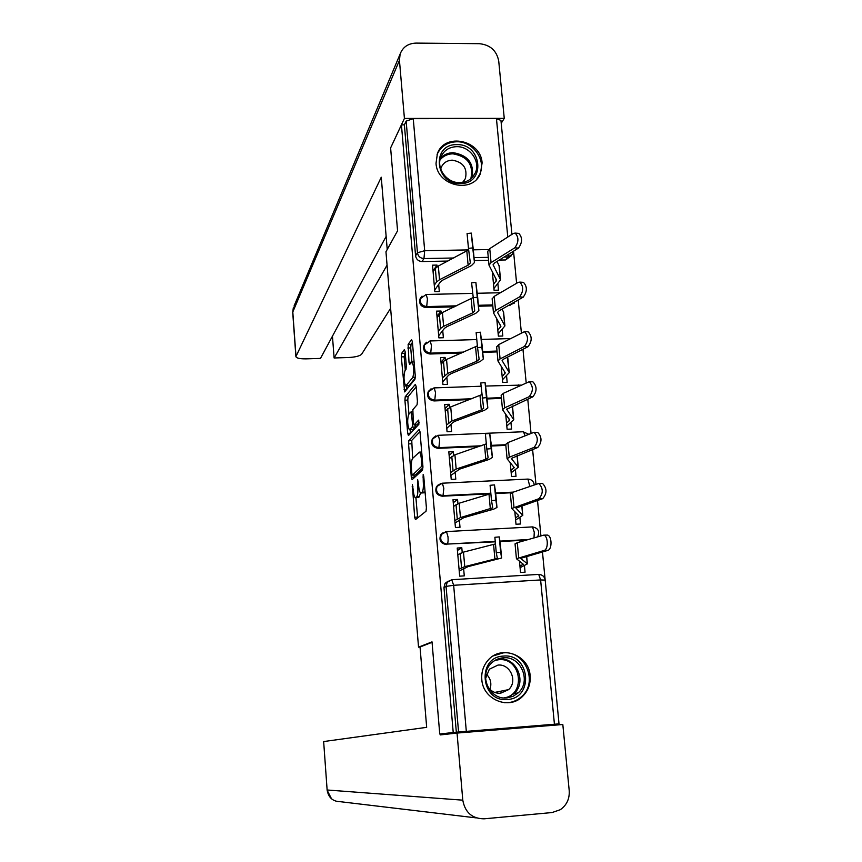 <?xml version="1.0" encoding="UTF-8"?>
<svg xmlns="http://www.w3.org/2000/svg" width="862" height="862" viewBox="0 0 862 862"><rect width="100%" height="100%" fill="white"/><g stroke="black" fill="none" stroke-linecap="round" stroke-linejoin="round"><path stroke-width="1.29" d="M412.348 484.476L414.644 517.222L415.452 519.635L426.043 511.198L426.399 507.74L423.748 476.266L423.156 474.585L423.242 481.082C423.608 486.911 423.242 490.607 422.121 492.18L420.678 493.042C419.697 492.277 418.997 489.691 418.566 485.274L417.661 479.617L417.758 485.996C418.113 491.728 417.747 495.359 416.68 496.889L415.29 497.719C414.331 496.965 413.652 494.411 413.232 490.047L412.348 484.476M508.483 305.471L514.302 303.112M481.793 679.385C482.742 699.491 508.957 710.439 522.512 696.485C528.18 690.871 530.723 683.975 530.152 675.797C529.085 654.948 501.21 644.485 488.14 660.141C483.399 665.561 481.276 671.972 481.793 679.385M436.032 163.295C436.926 185.998 472.624 194.101 480.425 173.51L482.095 162.993C481.093 139.967 444.544 132.263 437.368 153.727L436.032 163.295M405.129 351.664L404.353 349.616L401.627 353.377L401.315 356.89L404.634 391.908L414.924 379.312L415.258 375.703L412.392 341.729L411.573 339.65L408.125 344.401L409.008 362.309L409.612 364.497L412.068 361.954C414.062 366.469 414.31 371.651 412.812 377.502L405.668 386.014C403.75 381.597 403.502 376.532 404.924 370.811L406.002 369.389L406.314 365.854L405.129 351.664M559.018 723.951L439.749 734.025L432.024 641.867L418.533 647.146L385.96 251.758L397.565 230.8L390.615 147.919L401.433 124.861L453.218 732.495L458.562 731.989L446.063 586.397L447.195 582.206L451.666 579.727M439.749 734.025L453.218 732.495M408.868 440.504L408.545 443.919L411.325 477.365L412.122 479.692L422.563 469.962L422.919 466.461L419.999 431.819L419.158 429.524L408.868 440.504L411.745 440.385L412.639 458.379M410.258 429.804L410.538 433.22L407.672 433.338L404.914 400.205L405.226 396.735L415.344 384.377L416.174 386.553L417.413 401.207L417.068 404.784L412.855 409.644L413.329 422.757L414.148 424.998L418.555 420.15M407.672 433.338L408.459 435.558L418.9 424.233L418.695 420.106M511.425 255.702L505.595 259.947L499.227 260.076M488.549 260.281L474.294 260.55M447.906 261.057L422.057 261.552L423.964 258.557C420.29 258.277 418.113 256.348 417.445 252.771L406.153 121.111L413.254 118.676L496.447 118.622L500.951 120.421L511.92 234.389M545.129 579.673L542.457 551.906M540.894 535.647L537.511 500.423M535.938 484.078L532.608 449.501M531.024 433.058L527.76 399.128M526.165 382.599L522.965 349.282M521.359 332.667L518.213 299.976M516.607 283.275L513.526 251.176M401.433 124.861L404.375 124.861L406.153 121.111M554.428 724.209L540.614 579.932L545.193 580.126L559.018 723.864L458.562 731.989M462.215 552.467L461.806 547.769L457.431 550.473M461.806 547.769L457.216 548.038L459.672 576.15L464.273 575.87L463.627 568.532M457.927 503.623L457.56 499.464L453.003 499.691L455.427 527.522L460.006 527.275L459.36 519.969M514.829 511.705L516.004 524.247L520.519 523.999L519.894 517.394M457.56 499.464L453.261 502.729M453.681 455.276L453.369 451.634L448.822 451.839L451.225 479.391L455.782 479.175L455.147 471.891M510.25 462.743L511.532 476.514L516.015 476.298L515.401 469.715M453.369 451.634L449.134 455.459M449.479 407.424L449.21 404.3L444.684 404.472L447.066 431.743L451.602 431.55L450.966 424.309M505.703 414.288L507.104 429.244L511.575 429.06L510.95 422.52M449.21 404.3L445.051 408.653M445.331 360.057L445.094 357.428L440.59 357.568L442.949 384.571L447.464 384.409L446.828 377.2M501.21 366.318L502.718 382.459L507.168 382.297L506.554 375.789M445.094 357.428L441.01 362.32M441.204 313.165L441.021 311.031L436.538 311.139L438.866 337.872L443.37 337.742L442.734 330.566M496.76 318.854L498.376 336.137L502.805 336.008L502.19 329.521M441.021 311.031L437.002 316.429M437.131 266.746L436.991 265.087L432.519 265.173L434.836 291.636L439.308 291.539L438.683 284.385M492.353 271.853L494.077 290.268L498.484 290.16L497.88 283.706M492.805 305.87L478.485 306.225M454.36 306.84L426.022 307.551L426.712 306.581C421.604 305.751 419.578 302.896 420.634 298.026L422.003 296.151M497.115 351.901L482.72 352.353M461.482 353.021L430.03 354.002L430.72 353.129C425.505 352.278 423.501 349.358 424.686 344.369L426.453 342.236M501.458 398.406L487.008 398.944M469.564 399.602L434.071 400.927L434.782 400.14C429.448 399.257 427.455 396.272 428.791 391.165L431.065 388.784M505.843 445.374L491.329 446.01M479.067 446.538L438.155 448.326L438.877 447.637C433.414 446.721 431.442 443.639 432.95 438.413L435.86 435.838M511.64 492.741L495.693 493.538M490.478 493.797L442.281 496.2L443.014 495.618C437.411 494.648 435.461 491.491 437.174 486.125L440.827 483.431M525.917 540.108L500.014 541.562M495.187 541.832L447.195 544.084C441.43 543.06 439.523 539.795 441.463 534.3L445.934 531.628M418.533 647.146L420.042 647.039M519.474 561.173L520.529 572.476L525.055 572.196L524.43 565.558M436.991 265.087L433.036 271.002M420.839 297.627L419.966 299.017C418.91 303.877 420.925 306.721 426.022 307.551M425.031 343.776L424.007 345.263C422.811 350.241 424.826 353.151 430.03 354.002M429.319 390.357L428.102 391.962C426.755 397.059 428.748 400.043 434.071 400.927M433.715 437.368L432.25 439.124C430.731 444.339 432.702 447.41 438.155 448.326M438.262 484.843L436.452 486.739C434.75 492.083 436.689 495.241 442.281 496.2M442.949 532.791L440.73 534.817C438.79 540.291 440.697 543.545 446.451 544.568M404.375 124.861L415.581 255.809C416.249 259.354 418.404 261.272 422.057 261.552M456.343 732.247L443.962 587.528L445.083 583.358L448.197 581.107M415.732 497.697L418.727 497.493L415.818 497.633M420.678 493.032L418.727 497.493M421.141 493.01L424.19 492.805L421.238 492.945M422.121 492.18L425.074 492.03L424.19 492.805M415.915 497.686L417.628 517.89M419.977 431.668L411.745 440.385M414.029 475.059L414.266 477.699M411.853 473.497L412.413 475.113L421.561 466.461L421.453 459.758C421.022 455.384 420.322 452.841 419.363 452.13L412.553 458.465C411.508 460.114 411.152 463.745 411.508 469.359L411.853 473.497M415.161 474.984L412.413 475.113L415.182 475.005M422.973 467.797L415.312 474.984M408.954 414.137L407.78 400.097L404.914 400.205M416.195 386.822L408.092 396.639L407.78 400.097M416.82 424.891L419.18 422.585M408.599 414.547C407.155 420.171 407.414 425.268 409.375 429.836L412.208 427.121L412.532 423.641L411.12 411.799L408.599 414.547M409.709 429.826L412.747 429.588L409.859 429.707M415.495 424.988L415.118 427.002L412.747 429.588M405.97 386.004L409.051 385.723L406.174 385.82M415.258 378.009L409.051 385.723M412.445 342.397L411.045 344.315L410.721 347.914L411.896 361.921M405.183 352.321L404.17 356.793L405.291 370.315M406.605 385.971L406.875 389.29M546.249 535.108L547.467 535.087C552.036 535.895 552.273 549.579 547.726 550.43L543.997 550.495C548.523 549.654 548.286 535.948 543.728 535.14L517.286 542.672L515.056 543.976M519.926 566.075L523.299 564.233L516.435 558.716L543.997 550.495M520.077 567.67L527.404 563.867L520.67 558.35L547.726 550.43M496.275 552.725L494.863 537.295L499.238 536.907L500.671 552.327L496.275 552.725L497.352 558.393L464.758 566.636L459.058 569.092M459.22 570.989L468.109 566.614L501.609 558.026L500.671 552.327M457.808 554.74L463.476 552.122L495.381 543.922M500.24 543.06L499.26 536.897M541.444 483.453L542.575 483.453C547.058 488.377 547.111 493.441 542.715 498.667L538.998 498.678C543.372 493.441 543.319 488.366 538.847 483.442L512.578 492.374L510.379 493.948M515.422 517.954L518.73 515.681L511.737 508.494L538.998 498.678M515.605 519.991L522.814 515.314L515.961 508.127L542.715 498.667M536.703 432.358L537.726 432.379C542.058 437.131 542.069 442.163 537.759 447.475L534.052 447.41C538.351 442.098 538.341 437.066 534.02 432.304L507.912 442.594L505.757 444.436M510.95 470.307L514.215 467.624L507.104 458.81L509.28 457.216L534.052 447.41M511.188 472.775L518.267 467.258L511.295 458.444L537.759 447.475M432.067 642.309L420.042 646.996L426.668 727.334L323.649 741.557L327.129 789.991L462.786 800.173L457.043 733.066L440.277 734.92L440.202 733.982M462.786 800.173C465.038 812.457 472.128 818.674 484.045 818.825L552.1 812.543L560.322 809.687C566.733 805.14 569.696 798.794 569.211 790.616L562.821 724.511L457.043 733.066M476.298 817.898L340.533 801.725C332.915 801.606 328.444 797.706 327.129 789.991L323.649 741.557M387.221 249.474L381.263 177.206L295.892 356.642C296.506 358.193 299.922 358.926 306.139 358.861L320.492 358.409L386.144 236.371M294.028 306.085L400.13 54.047C402.813 47.054 408.125 43.402 416.066 43.1L479.326 43.682C490.187 44.813 496.652 50.589 498.721 61.03L504.259 118.363L501.221 123.255M400.13 54.047L399.44 60.34L404.418 118.428L504.259 118.363M332.452 336.169L334.111 357.978L348.345 357.536C355.381 357.137 359.82 356.028 361.663 354.185L390.615 308.294M334.111 357.978L387.06 265.13M404.418 118.428L391.003 147.09M507.384 699.481C480.511 702.573 476.503 656.876 503.43 656.09C530.033 653.105 534.321 698.382 507.384 699.481M503.182 657.803C498.322 658.212 494.195 660.206 490.801 663.772C478.453 675.862 489.778 700.095 506.834 697.94L512.998 696.377L518.277 692.822C531.757 681.131 520.723 655.67 503.182 657.803M487.278 685.764C490.316 690.936 494.723 693.447 500.51 693.285L508.645 689.6C517.997 681.346 510.239 663.6 497.956 665.098L489.347 669.214L485.575 678.545M504.345 702.724L507.675 702.713C513.062 702.228 517.75 700.159 521.747 696.474C538.631 682.036 524.99 650.25 503.139 652.89L493.236 655.917M500.747 693.263L501.533 691.044M486.362 674.159C490.661 678.491 491.857 683.555 489.95 689.352M460.373 183.541C434.771 184.694 431.183 143.749 456.828 144.654C482.181 143.577 486.017 184.188 460.373 183.541M456.623 146.669C449.091 147.003 443.855 150.462 440.891 157.024C435.881 168.338 446.915 183.24 459.899 182.647C467.15 182.302 472.29 179.027 475.318 172.831C480.824 161.506 469.822 146.131 456.623 146.669M462.592 182.432L465.426 178.488C467.592 168.198 463.206 162.088 452.27 160.16C447.012 160.397 443.337 162.81 441.247 167.39L440.719 169.049M476.901 178.897L479.714 174.339C486.621 160.278 472.99 141.12 456.558 141.777C447.281 142.187 440.784 146.432 437.088 154.503M491.512 500.606L490.09 485.306L494.465 484.907L495.887 500.197L491.512 500.606L492.73 507.847L460.437 517.588L454.824 520.583M455.028 522.986L463.778 517.642L493.743 509.14L496.965 507.47L495.887 500.197M453.584 506.371L459.177 503.214L490.79 493.646M495.607 492.665L494.486 484.94M486.804 449.059L485.392 433.877L489.735 433.457L491.146 448.649L486.804 449.059L488.151 457.83L485.812 459.274L456.17 469.036L450.632 472.559M491.028 442.734L489.735 433.457M450.88 475.479L459.5 469.154L489.185 459.414L492.374 457.453L491.146 448.649M449.404 458.487L454.92 454.813L486.254 443.876M532.005 381.801L532.921 381.834C537.112 386.435 537.091 391.434 532.856 396.822L529.171 396.703C533.395 391.305 533.406 386.305 529.236 381.704L503.3 393.341L501.178 395.453M506.533 423.145L509.733 420.053L502.503 409.644L504.658 407.812L529.171 396.703M506.802 426.033L513.774 419.675L506.673 409.267L532.856 396.822M527.35 331.795L528.169 331.838C532.22 336.288 532.166 341.244 528.007 346.718L524.333 346.546C528.481 341.061 528.535 336.094 524.495 331.644L498.732 344.595L496.652 346.977M502.158 376.457L505.304 372.955L497.956 360.984L500.079 358.915L524.333 346.546M502.471 379.754L509.313 372.578L502.104 360.607L503.688 359.077L528.007 346.718M509.291 372.287L507.298 357.245M522.738 282.305L523.471 282.359C527.382 286.669 527.296 291.593 523.212 297.142L519.549 296.905C523.622 291.356 523.708 286.421 519.808 282.1L518.148 282.38L494.217 296.366L492.17 298.995M497.827 330.221L500.919 326.321L493.463 312.82L495.542 310.535L519.549 296.905M498.171 333.928L504.906 325.944L497.589 312.453L499.141 310.751L523.212 297.142M504.884 325.631L503.613 312.281L502.072 309.092M446.484 425.02L451.947 420.979L481.319 409.989L483.625 408.329L480.759 382.987M486.491 393.46L485.058 382.566L486.47 397.651L482.138 398.061M446.775 428.436L452.787 422.509L455.265 421.173L484.681 410.204L487.827 407.952L486.47 397.651M445.266 411.099L450.707 406.907L481.761 394.634M477.537 347.623L476.136 332.646L480.436 332.215L481.836 347.203L477.537 347.623L479.153 359.357L476.88 361.221L447.766 373.408L442.368 377.955M482.009 344.638L480.436 332.215M442.712 381.866L448.628 375.175L451.074 373.666L480.231 361.501L483.323 358.98L481.836 347.203M441.172 364.173L443.477 361.426L446.538 359.476L477.332 345.899M438.305 331.364L440.579 328.411L443.618 326.321L472.473 312.96L474.725 310.891L471.6 282.833M477.57 296.312L475.856 282.402L477.257 297.293L472.979 297.724M438.683 335.749L444.501 328.303L446.925 326.644L475.824 313.305L478.873 310.514L477.257 297.293M437.109 317.722L439.383 314.673L442.411 312.529L472.969 297.638M518.17 233.343L518.816 233.397C522.598 237.578 522.48 242.481 518.461 248.105L514.819 247.803C518.816 242.168 518.935 237.265 515.164 233.085L513.429 233.419L489.745 248.622L487.73 251.499M493.538 284.438L496.577 280.161L489.002 265.162L491.06 262.651L514.819 247.803M493.915 288.544L500.542 279.773L493.107 264.785L494.648 262.921L518.461 248.105M500.51 279.428L499.27 266.25L497.04 261.434M468.465 248.353L467.075 233.548L471.331 233.106L472.721 247.922L468.465 248.353L470.34 262.932L468.12 265.194L439.523 279.708L436.517 281.993L434.276 285.236M473.173 248.493L471.331 233.106M434.696 290.085L440.417 281.906L442.809 280.096L471.449 265.604L474.466 262.544L472.721 247.922M433.09 271.724L435.332 268.394L438.327 266.046L468.659 249.851M412.963 486.793L412.111 486.836M423.813 476.988L422.908 477.031M418.296 481.977L417.423 482.009M515.573 301.463L510.229 304.48M509.938 305.428L511.08 304.006M505.595 259.947L507.966 256.973L504.076 257.048M488.28 257.35L474.025 257.619M453.778 257.997L423.964 258.557L424.686 250.691L468.605 249.905M473.303 249.829L488.56 249.549M507.783 237.05L496.447 118.622M413.254 118.676L424.686 250.691L417.445 252.771L415.581 255.809M545.193 580.126C544.547 576.549 542.392 574.652 538.728 574.426L540.614 579.932L453.66 585.287L466.31 731.321M492.719 304.922L478.399 305.288M456.461 305.838L426.712 306.581L427.444 298.855L426.173 294.47L419.966 299.017M497.029 351.06L482.645 351.513M463.605 352.105L430.72 353.129L431.474 345.511L430.16 340.953L424.007 345.263M501.382 397.662L486.933 398.201M471.719 398.772L434.782 400.14L435.547 392.641L434.189 387.9L428.102 391.962M505.778 444.727L491.265 445.363M481.244 445.794L438.877 447.637L439.663 440.245L438.252 435.31L432.25 439.124M513.299 492.116L495.65 492.999M490.747 493.236L443.014 495.618L443.822 488.334L442.346 483.205L436.452 486.739M527.738 539.558L499.938 541.12M495.154 541.39L447.195 544.084C447.992 543.168 448.262 540.786 448.024 536.929L446.494 531.585L440.73 534.817M446.139 531.606L532.457 526.897L534.268 532.166L534.009 537.694M532.016 526.919L532.457 526.897C538.136 528.018 539.892 531.251 537.748 536.584M442.012 483.216L527.932 479.078L529.774 486.265M527.522 479.1L527.932 479.078C531.498 479.326 533.6 481.19 534.224 484.681M437.939 435.321L523.449 431.743L525.001 435.547M523.072 431.754L528.438 434.125M433.898 387.911L480.974 386.23M518.676 384.883L519.711 385.626M429.901 340.964L476.708 339.574M425.947 294.481L472.505 293.382M443.962 587.528L446.063 586.397L453.66 585.287L451.72 579.695M513.493 251.198L512.685 254.118L507.966 256.973L508.871 254.075M445.083 583.358L452.065 579.695L538.297 574.426M419.6 496.738L416.68 496.889M418.63 485.952L417.758 485.996M424.147 481.039L423.242 481.082M417.531 517.06L414.644 517.222M414.213 477.236L411.325 477.365M411.422 443.79L408.545 443.919M422.919 466.407L421.561 466.461M422.714 463.971L421.809 464.015M422.348 459.715L421.453 459.758M408.092 396.639L405.226 396.735M417.068 424.88L414.148 424.998M415.118 427.002L412.208 427.121M413.426 423.608L412.532 423.641M412.596 414.029L411.734 414.062M415.301 377.416L412.812 377.502M411.476 362.234L409.008 362.309M410.721 347.914L407.812 348M411.045 344.315L408.125 344.401M406.605 389.624L404.041 389.721M404.17 356.793L401.315 356.89M404.472 353.291L401.627 353.377M522.76 564.696L522.652 563.586M527.242 563.565L526.563 556.356M518.687 557.617L517.286 542.672M460.276 553.242L461.536 567.692M493.581 544.504L494.939 559.406M463.476 552.122L464.758 566.636M500.24 542.985L501.619 557.951M518.202 516.252L518.073 514.851M522.652 514.926L521.779 505.725M513.957 507.147L512.578 492.374M513.698 468.303L513.536 466.601M518.094 466.773L517.049 455.632M509.28 457.216L507.912 442.594M399.44 60.34L292.8 311.99L295.978 356.221M293.317 307.777L292.724 312.443L293.317 307.777M497.417 659.161L499.066 658.967C516.446 656.855 527.361 682.057 514.011 693.63L506.63 697.951M503.796 697.929C526.456 695.063 521.316 657.103 498.742 659.721L494.896 660.421M440.46 158.274C443.779 154.654 448.014 152.79 453.175 152.682C468.066 155.149 474.369 163.468 472.074 177.626M470.835 178.768C473.744 164.761 467.764 156.453 452.906 153.824C447.561 153.953 443.283 155.99 440.051 159.912M456.009 504.55L457.259 518.859M489.013 494.335L490.359 509.076M459.177 503.214L460.437 517.588M495.607 492.568L496.965 507.384M451.785 456.364L453.035 470.523M484.487 444.684L485.812 459.274M454.92 454.813L456.17 469.036M491.028 442.691L492.374 457.345M509.226 420.839L509.043 418.846M506.791 409.633L506.737 409.051M513.59 419.115L512.362 406.067M504.658 407.812L503.3 393.341M504.809 373.849L504.593 371.576M502.223 361.016L502.158 360.359M509.14 371.931L507.826 358.107M500.079 358.915L498.732 344.595M500.434 327.334L500.197 324.769M497.708 312.917L497.633 312.173M504.723 325.222L503.43 311.538M495.542 310.535L494.217 296.366M447.615 408.653L448.843 422.671M480.005 395.561L481.319 409.989M450.707 406.907L451.947 420.979M486.491 393.331L487.817 407.834M443.477 361.426L444.695 375.304M475.576 346.933L476.88 361.221M446.538 359.476L447.766 373.408M481.998 344.488L483.323 358.829M439.383 314.673L440.579 328.411M471.191 298.823L472.473 312.96M442.411 312.529L443.618 326.321M477.559 296.151L478.863 310.352M496.103 281.271L495.844 278.437M493.236 265.302L493.161 264.472M500.348 278.976L499.066 265.431M491.06 262.651L489.745 248.622M435.332 268.394L436.517 281.993M466.848 251.198L468.12 265.194M438.327 266.046L439.523 279.708M473.163 248.31L474.456 262.36M521.553 696.658L522.512 696.485M485.532 386.057L520.81 385.109M481.362 339.434L510.142 338.583M477.203 293.274L500.445 292.724M421.701 452.022L419.363 452.13M416.885 424.934L414.083 425.052M412.478 411.745L411.12 411.799M414.094 361.889L412.068 361.954M547.467 535.087L543.728 535.14M516.435 558.716L515.045 543.847M527.382 563.737L526.682 556.324M542.575 483.453L538.847 483.442M511.737 508.494L510.369 493.786M522.792 515.142L521.898 505.682M537.726 432.379L534.02 432.304M507.104 458.81L505.735 444.253M518.245 467.042L517.168 455.589M327 789.958L331.525 798.815M295.892 356.642L292.724 312.443M506.511 697.961L514.011 693.63L518.277 692.822M508.645 689.6L494.713 692.423M472.775 176.872L475.318 172.831M465.426 178.488L463.691 181.289M532.921 381.834L529.236 381.704M502.503 409.644L501.156 395.238M513.741 419.428L512.481 406.024M528.169 331.838L524.495 331.644M497.956 360.984L496.631 346.729M523.471 282.359L519.808 282.1M493.463 312.82L492.137 298.715M480.737 382.987L485.058 382.566M471.579 282.833L475.856 282.402M518.816 233.397L515.164 233.085M489.002 265.162L487.698 251.198"/></g></svg>
